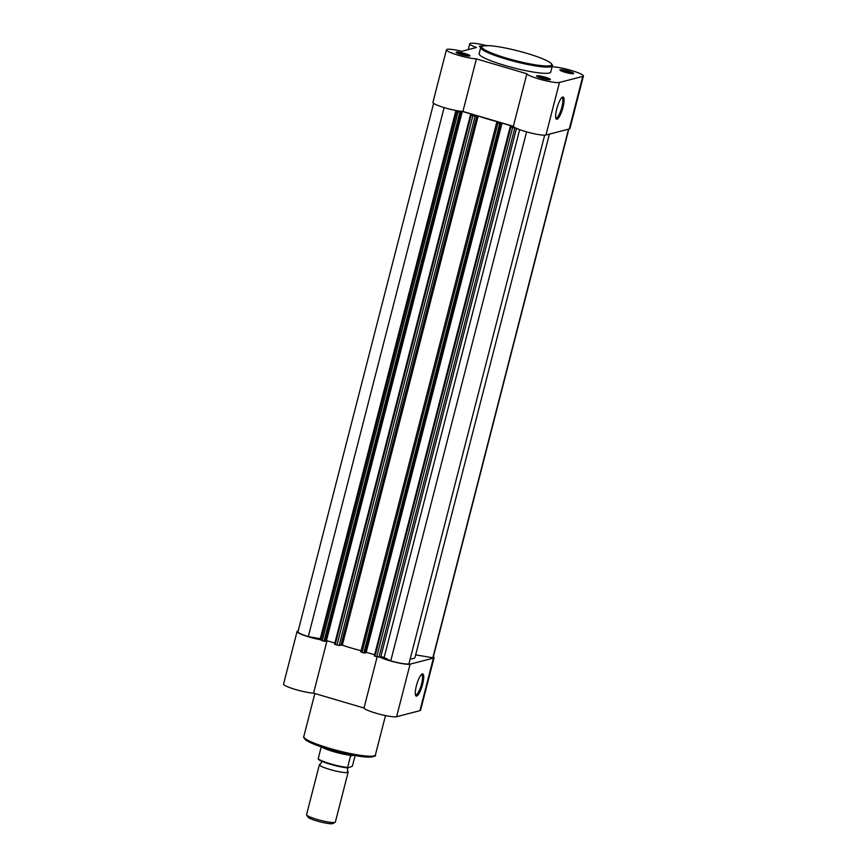 <?xml version="1.0" encoding="UTF-8"?>
<svg xmlns="http://www.w3.org/2000/svg" width="867" height="867" viewBox="0 0 867 867"><rect width="100%" height="100%" fill="white"/><g stroke="black" fill="none" stroke-linecap="round" stroke-linejoin="round"><path stroke-width="1.3" d="M526.583 131.871L390.757 660.882L383.062 657.034L376.744 656.752L512.603 127.622L515.421 127.85M462.306 111.42L473.707 114.78L470.423 115.094L472.84 115.907L478.161 116.07A51.077 7.099 14.4 0 0 497.691 121.814L498.525 122.16L496.618 122.702L501.224 123.894L365.365 653.035L363.826 652.949L499.685 123.818M475.073 116.286L339.214 645.427L342.302 645.2A51.077 7.099 14.4 0 0 361.03 650.749M433.63 103.336L297.966 631.729A16.256 2.265 14.4 0 0 308.294 636.595L321.31 638.86M444.121 107.595L308.294 636.595M456.844 110.998L458.144 111.583L322.286 640.724L320.985 640.128L456.844 110.998L457.505 110.792M322.286 640.724L324.063 641.244L459.922 112.103L461.461 112.19L325.602 641.32L324.063 641.244M458.144 111.583L459.922 112.103M325.754 640.735L326.436 640.561L462.295 111.42L460.464 111.897L461.461 112.19M326.447 640.561A17.177 2.384 -165.6 0 1 326.425 640.561L334.868 643.043M471.074 115.387L335.215 644.528L336.981 645.048L472.84 115.907M497.907 123.298L362.048 652.428L363.826 652.949M510.186 126.799L510.836 127.102L374.978 656.232L374.327 655.94L510.186 126.799L513.47 126.484L502.058 123.125L500.226 123.602L501.224 123.894M365.516 652.439L366.199 652.266L502.058 123.125M374.631 654.748L366.199 652.266M510.836 127.102L512.603 127.622M374.978 656.232L376.744 656.752M390.757 660.882A16.256 2.265 14.4 0 0 408.899 663.959L544.671 135.154M410.178 658.985A51.077 7.099 14.4 0 0 415.044 657.284L549.375 134.125M568.546 129.161L432.828 657.771L415.672 654.856M432.828 657.771A16.256 2.265 14.4 0 0 433.175 657.446L568.828 129.096M374.327 655.94L510.208 126.842M362.048 652.428L360.824 651.789M339.214 645.427L336.981 645.048M335.215 644.528L334.564 644.235L470.434 115.127M568.719 71.213A7.153 0.997 -165.6 0 1 573.607 73.608A7.153 0.997 -165.6 0 1 564.851 72.21A7.153 0.997 -165.6 0 1 559.898 70.086A7.153 0.997 -165.6 0 1 568.719 71.213M572.209 73.706A6.221 0.867 14.4 0 0 568.243 72.167A6.221 0.867 14.4 0 0 561.068 70.845M545.386 77.25A7.153 0.997 -165.6 0 1 550.285 79.645A7.153 0.997 -165.6 0 1 541.528 78.247A7.153 0.997 -165.6 0 1 536.565 76.123A7.153 0.997 -165.6 0 1 545.386 77.25M548.887 79.742A6.221 0.867 14.4 0 0 544.909 78.203A6.221 0.867 14.4 0 0 537.735 76.881M464.994 53.57A7.153 0.997 -165.6 0 1 469.881 55.965A7.153 0.997 -165.6 0 1 461.136 54.578A7.153 0.997 -165.6 0 1 456.172 52.453A7.153 0.997 -165.6 0 1 464.994 53.57M468.494 56.073A6.221 0.867 14.4 0 0 464.517 54.534A6.221 0.867 14.4 0 0 457.342 53.212M556.733 108.939A11.553 2.796 -73.6 0 1 562.358 97.191A11.553 2.796 -73.6 0 1 562.986 107.324A11.553 2.796 -73.6 0 1 556.029 118.671A11.553 2.796 -73.6 0 1 556.733 108.939M555.79 117.966A10.632 2.568 106.4 0 0 555.996 118.075A10.632 2.568 106.4 0 0 561.87 107.129A10.632 2.568 106.4 0 0 562 97.678A10.632 2.568 106.4 0 0 561.773 97.657M486.246 45.539A17.177 2.384 14.4 0 0 469.751 43.762A17.177 2.384 14.4 0 0 476.427 47.512L461.786 51.294A17.177 2.384 14.4 0 0 446.418 49.798L432.926 102.36A17.177 2.384 14.4 0 0 444.034 107.562A17.177 2.384 14.4 0 0 462.913 111.464L513.362 126.311A17.177 2.384 14.4 0 0 528.252 132.326A17.177 2.384 14.4 0 0 545.95 135.014L569.283 128.977A17.177 2.384 14.4 0 0 569.933 128.544L583.426 75.982A17.177 2.384 14.4 0 0 571.429 70.509A17.177 2.384 14.4 0 0 553.439 66.878L552.16 66.499M446.418 49.798A17.177 2.384 14.4 0 0 457.527 55.011A17.177 2.384 14.4 0 0 476.406 58.902L526.854 73.76A17.177 2.384 14.4 0 0 541.745 79.764A17.177 2.384 14.4 0 0 559.453 82.452L582.776 76.415A17.177 2.384 14.4 0 0 583.426 75.982M480.719 47.468L479.126 53.7A36.967 5.137 14.4 0 0 504.941 65.469A36.967 5.137 14.4 0 0 550.729 72.08L552.322 65.849A36.967 5.137 -165.6 0 1 506.545 59.238A36.967 5.137 -165.6 0 1 480.719 47.468C479.418 46.309 482.54 45.723 490.072 45.691C500.118 46.623 512.267 49.148 526.518 53.245C538.483 56.81 546.503 60.018 550.578 62.868C552.301 64.667 552.875 65.654 552.322 65.849M480.795 47.241A7.153 0.997 -165.6 0 1 479.494 46.417A7.153 0.997 -165.6 0 1 481.998 46.135M462.913 111.464L476.406 58.902M513.362 126.311L526.854 73.76M422.641 684.182A11.553 2.796 -73.6 0 1 415.694 695.54A11.553 2.796 -73.6 0 1 416.398 685.797A11.553 2.796 -73.6 0 1 422.012 674.06A11.553 2.796 -73.6 0 1 422.641 684.182M415.456 694.835A10.632 2.568 106.4 0 0 415.651 694.933A10.632 2.568 106.4 0 0 421.525 683.998A10.632 2.568 106.4 0 0 421.655 674.548A10.632 2.568 106.4 0 0 421.438 674.515M433.37 656.698A17.177 2.384 -165.6 0 1 434.074 657.674A17.177 2.384 -165.6 0 1 433.424 658.107L410.091 664.144A17.177 2.384 -165.6 0 1 389.467 660.643A17.177 2.384 -165.6 0 1 379.562 656.98M434.074 657.674L420.582 710.236A17.177 2.384 -165.6 0 1 419.931 710.669L396.598 716.706A17.177 2.384 -165.6 0 1 375.964 713.194A17.177 2.384 -165.6 0 1 364.01 708.014L313.561 693.156A17.177 2.384 -165.6 0 1 295.571 689.525A17.177 2.384 -165.6 0 1 283.574 684.052L297.067 631.49A17.177 2.384 -165.6 0 1 298.161 630.981M321.061 639.835A17.177 2.384 -165.6 0 1 309.064 636.974A17.177 2.384 -165.6 0 1 297.067 631.49M327.022 640.724L313.561 693.156M377.134 656.861L364.01 708.014M347.504 771.207L347.58 771.272A14.858 2.07 -165.6 0 1 348.176 772.107A14.858 2.07 -165.6 0 1 347.613 772.475A14.858 2.07 -165.6 0 1 331.497 769.939A14.858 2.07 -165.6 0 1 319.381 764.716A14.858 2.07 -165.6 0 1 319.945 764.336A14.858 2.07 -165.6 0 1 320.313 764.261L321.906 761.324M319.381 764.716L306.56 814.644A14.858 2.07 14.4 0 0 306.636 814.958A14.858 2.07 14.4 0 0 319.685 820.139A14.858 2.07 14.4 0 0 334.792 822.415A14.858 2.07 14.4 0 0 335.139 822.274A14.858 2.07 14.4 0 0 335.356 822.035L348.176 772.107M335.139 822.274L332.961 823.531A13.048 1.81 -165.6 0 1 332.657 823.65A13.048 1.81 -165.6 0 1 319.392 821.656A13.048 1.81 -165.6 0 1 307.937 817.104L306.636 814.958M355.112 755.58L352.381 766.233L347.775 767.924M353.53 755.287L350.517 756.067L347.591 767.479A18.109 2.514 14.4 0 1 330.392 763.794A18.109 2.514 14.4 0 1 318.2 758.82L318.384 759.275A17.557 2.438 -165.6 0 0 330.316 764.261A17.557 2.438 -165.6 0 0 347.645 767.913M352.522 755.103L350.517 756.067M352.305 755.059L350.788 755.547M321.223 746.845L318.2 758.82M351.341 755.374A18.109 2.514 -165.6 0 1 321.928 747.116M519.658 129.649L384.146 657.435M478.161 116.07L342.302 645.2M455.923 110.51L320.324 638.643M461.027 112.298L325.168 641.428M476.872 115.82L341.013 644.961M497.691 121.814L497.528 122.431M500.801 124.003L364.942 653.144M514.835 128.002L378.977 657.132M516.483 128.359L380.841 656.655M526.486 53.245A36.035 5.007 14.4 0 0 483.212 45.886A36.035 5.007 14.4 0 0 507.022 58.284A36.035 5.007 14.4 0 0 550.296 65.643A36.035 5.007 14.4 0 0 526.486 53.245M569.283 128.977L582.776 76.415M545.95 135.014L559.453 82.452M375.389 754.973C376.549 756.23 373.449 756.913 366.102 757.032C356.109 756.154 343.939 753.651 329.59 749.522C317.55 745.945 309.53 742.705 305.509 739.822C303.786 737.817 303.201 736.733 303.786 736.592A36.967 5.137 14.4 0 0 329.601 748.362A36.967 5.137 14.4 0 0 375.389 754.973L385.501 715.578M410.091 664.144L396.598 716.706M433.424 658.107L419.931 710.669M373.796 755.959A35.666 4.964 -165.6 0 1 329.633 749.522M360.759 651.843L496.618 122.702M334.564 644.235L470.423 115.094M468.245 49.625L469.751 43.762M314.84 693.535L303.786 736.592M347.58 771.272L347.591 767.924M347.71 767.934C339.062 767.165 321.278 762.245 318.232 759.243"/></g></svg>

